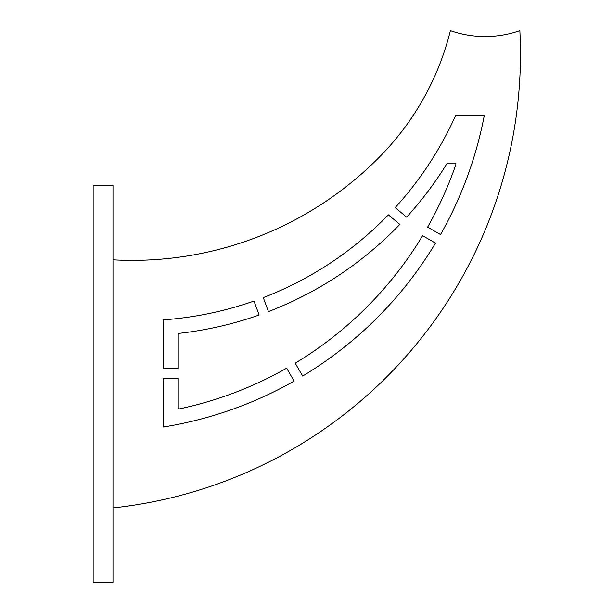 <?xml version="1.0" encoding="UTF-8"?>
<svg xmlns="http://www.w3.org/2000/svg" width="613" height="613" viewBox="0 0 613 613"><rect width="100%" height="100%" fill="white"/><g stroke="black" fill="none" stroke-linecap="round" stroke-linejoin="round"><path stroke-width="0.92" d="M93.145 185.402L112.991 185.402L112.991 582.35L93.145 582.35L93.145 185.402M427.621 227.116A374.62 374.62 0 0 0 455.796 164.721A1.241 1.241 0 0 0 454.624 163.073L447.965 163.073A1.241 1.241 0 0 0 446.908 163.663A362.214 362.214 0 0 1 406.626 217.14L395.178 207.608A347.326 347.326 0 0 0 455.428 115.941L484.201 115.941A389.5 389.5 0 0 1 440.509 234.564L427.621 227.116M268.44 311.58A362.214 362.214 0 0 0 399.837 224.404L388.374 214.849A347.326 347.326 0 0 1 263.299 297.604L268.44 311.58M302.661 376.068L295.213 363.18A374.62 374.62 0 0 0 422.618 235.683L435.506 243.131A389.5 389.5 0 0 1 302.661 376.068M179.088 333.357A362.214 362.214 0 0 0 259.13 315.005L253.989 301.037A347.326 347.326 0 0 1 163.104 319.871L163.104 368.497L177.992 368.497L177.992 334.583A1.241 1.241 0 0 1 179.088 333.357M112.991 259.835A347.326 347.326 0 0 0 380.803 155.633A272.9 272.9 0 0 0 450.394 30.65A105.191 105.191 0 0 0 519.855 30.65A456.486 456.486 0 0 1 112.991 507.924M163.104 427.046L163.104 378.42L177.992 378.42L177.992 407.653A1.241 1.241 0 0 0 179.486 408.863A374.62 374.62 0 0 0 286.654 368.191L294.094 381.087A389.5 389.5 0 0 1 163.104 427.046"/></g></svg>
